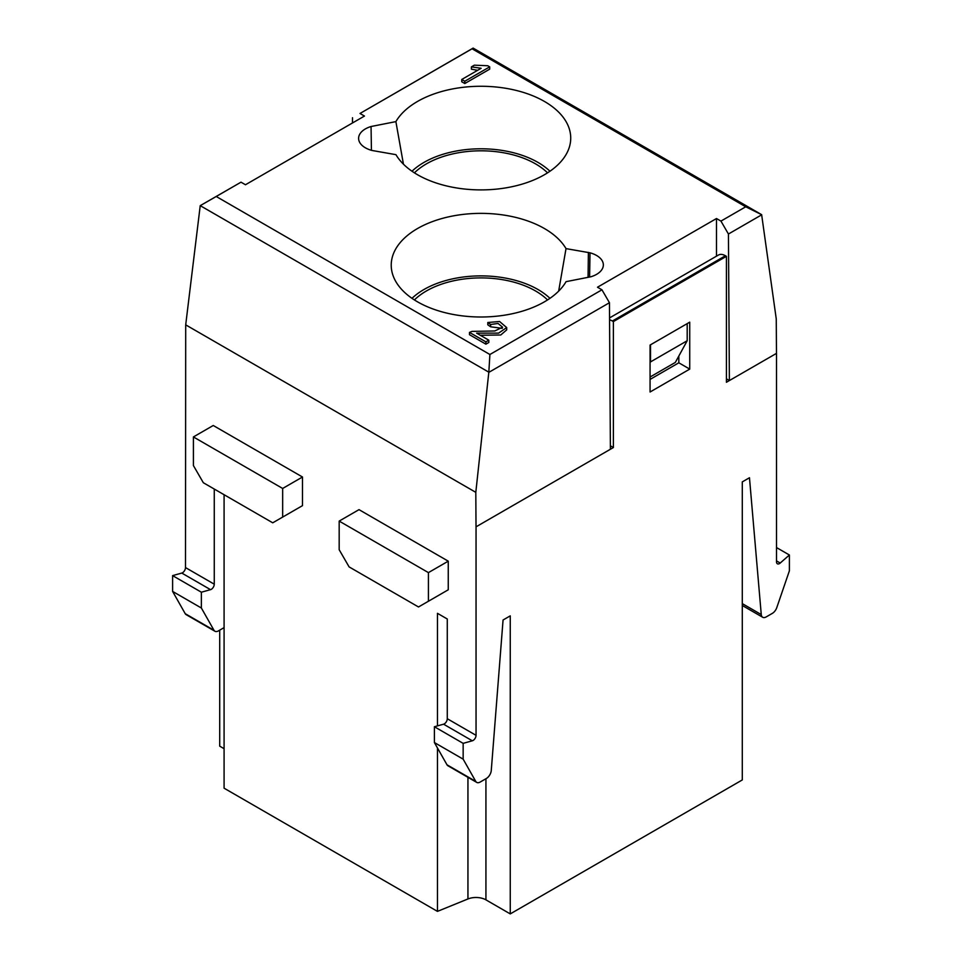 <?xml version="1.0" encoding="UTF-8"?>
<svg xmlns="http://www.w3.org/2000/svg" width="962" height="962" viewBox="0 0 962 962"><rect width="100%" height="100%" fill="white"/><g stroke="black" fill="none" stroke-linecap="round" stroke-linejoin="round"><path stroke-width="1.44" d="M720.947 221.104L728.438 234.019L729.376 380.543L726.418 382.275L726.418 256.325L613.383 321.585L613.383 447.534L610.401 449.254L609.451 302.717L601.947 289.802L489.898 354.497L216.222 196.488L241.005 182.179L245.478 184.752L364.466 116.053L360.004 113.468L472.053 48.785L745.73 206.794L720.947 221.104L716.486 218.53L597.486 287.229L601.947 289.802M224.086 494.721L224.086 788.191L437.457 911.375L467.941 898.965A14.021 8.093 180 0 1 485.93 899.855L510.257 913.9L742.291 779.942L742.291 481.89L749.47 477.741L761.267 614.586A7.011 4.052 120 0 0 762.698 617.267A7.011 4.052 120 0 0 766.197 616.919L772.342 613.371A7.011 4.052 120 0 0 776.791 607.611L789.393 570.803L789.393 555.002L780.218 563.035A4.209 2.429 -60 0 1 777.368 563.78A4.209 2.429 -60 0 1 776.502 561.856L776.502 353.367L729.4 380.555L726.418 378.836M610.365 445.791L613.371 447.534M339.177 521.091L339.177 549.723L349.098 566.895L418.506 606.974L448.256 589.79L448.256 561.171L359.006 509.644L339.177 521.091L428.427 572.618L448.256 561.171M448.256 589.79L418.506 606.974M193.41 436.94L193.41 465.56L203.331 482.732L272.739 522.811L302.489 505.639L302.489 477.008L213.251 425.493L193.41 436.94L282.66 488.455L302.489 477.008M302.489 505.639L272.739 522.811M437.457 911.375L437.457 747.955M437.457 725.901L437.457 613.323L447.282 618.999L447.282 718.722L476.046 735.329L476.046 526.827L610.401 449.254M224.086 627.621L218.422 630.904A7.011 4.052 -60 0 1 214.911 631.24L186.159 614.646A7.011 4.052 -60 0 1 185.209 613.672L172.607 591.414L172.607 575.613L181.782 573.063A4.209 2.429 120 0 0 185.498 567.58L185.702 324.855L475.805 492.34L476.022 526.815M214.911 631.24A7.011 4.052 -60 0 1 213.973 630.266L201.371 608.008L201.371 592.207L210.534 589.658A4.209 2.429 120 0 0 214.261 584.187L214.261 489.045M224.086 748.689L219.709 746.163L219.709 630.146M510.257 913.9L510.257 615.86L503.066 619.997L491.269 770.466A7.011 4.052 -60 0 1 486.339 778.498L480.206 782.034A7.011 4.052 -60 0 1 476.695 782.383A7.011 4.052 -60 0 1 475.757 781.409L463.155 759.15L463.155 743.349L472.318 740.8A4.209 2.429 120 0 0 476.046 735.329M650.072 345.057L650.072 392.003L689.73 369.107L689.73 322.162L650.072 345.057M776.478 353.355L776.25 318.879L761.639 214.67L473.124 48.1L360.004 113.468M476.695 782.383L447.943 765.776A7.011 4.052 -60 0 1 446.993 764.802L434.391 742.544L463.155 759.15M434.391 742.544L434.391 726.743L443.566 724.194A4.209 2.429 120 0 0 447.282 718.722M201.371 608.008L172.607 591.414M650.072 379.413L678.823 362.806L678.823 356.036M613.383 321.585L612.385 321.019A14.021 8.093 -120 0 0 609.559 319.853M609.547 317.917L718.422 255.05A14.021 8.093 60 0 1 725.432 255.748L726.418 256.325M678.823 362.806L689.73 369.107M428.427 601.238L428.427 572.618M282.66 517.087L282.66 488.455M776.502 547.558L789.393 555.002M434.391 726.743L463.155 743.349M201.371 592.207L172.607 575.613M549.963 298.328A80.64 46.549 0 0 0 411.989 298.328M547.546 299.94A77.128 44.529 0 0 0 414.418 299.94M487.794 322.51L490.608 324.495L498.039 323.46L502.573 327.2L494.793 330.976L471.957 331.397L469.492 332.407L469.492 334.692L485.894 344.168L488.816 342.484L488.816 340.187L476.647 333.165L498.605 333.117L506.697 327.585L499.567 321.5L487.794 322.51L487.794 324.795L490.608 326.791L502.248 328.331M480.254 335.245L500.757 334.992L506.697 329.882L506.697 327.585M395.947 154.666A89.755 51.816 0 0 0 491.426 189.55A89.755 51.816 0 0 0 570.346 142.857A89.755 51.816 0 0 0 499.494 87.386A89.755 51.816 0 0 0 395.887 121.621L371.055 126.515A23.136 13.36 0 0 0 358.61 138.66A23.136 13.36 0 0 0 371.945 150.457L395.947 154.666M590.007 252.814L566.017 248.617A89.755 51.816 0 0 0 462.373 214.49A89.755 51.816 0 0 0 391.606 269.949A89.755 51.816 0 0 0 470.61 316.654A89.755 51.816 0 0 0 566.065 281.662L590.896 276.767A23.136 13.36 0 0 0 603.342 265.223A23.136 13.36 0 0 0 590.007 252.814L589.61 277.02M471.392 66.883L481.156 68.278L461.76 79.473L461.76 81.77L464.802 83.526L489.694 69.156L489.694 66.859L487.722 65.729L474.338 65.175L471.392 66.883L471.392 69.168L477.633 70.31M241.005 182.179L200.228 205.652L488.828 372.174L475.805 492.34M650.072 377.008L675.336 362.421L687.193 340.74L687.193 323.629M716.486 218.53L716.486 256.169M352.477 122.968L352.513 117.737M185.702 324.855L200.228 205.652M687.193 340.74L650.504 361.916L650.504 344.805M650.504 361.916L650.072 362.722M403.439 164.177L395.887 121.621M549.963 171.236A80.64 46.549 0 0 0 411.989 171.236M566.017 248.617L558.657 291.149M371.428 150.312L371.055 126.515M588.395 252.381L588.059 277.333M728.438 234.019L761.724 214.791M488.9 372.318L609.451 302.717M216.222 196.488L200.312 205.603M488.828 372.174L489.898 354.497M745.73 206.794L761.639 214.67M473.124 48.1L472.053 48.785M469.492 332.407L485.894 341.871L488.816 340.187M485.894 341.871L485.894 344.168M490.608 324.495L490.608 326.791M461.76 79.473L464.802 81.241L464.802 83.526M464.802 81.241L489.694 66.859M547.546 172.847A77.128 44.529 0 0 0 414.418 172.847M214.261 584.187L185.498 567.58M485.93 899.855L485.93 778.727M467.941 898.965L467.941 777.332M742.291 603.619L761.267 614.586M446.993 764.802L475.757 781.409M213.973 630.266L185.209 613.672M776.502 560.894L780.218 563.035M443.566 724.194L472.318 740.8M210.534 589.658L181.782 573.063M725.432 255.748L612.385 321.019M742.291 605.483L762.698 617.267"/></g></svg>
